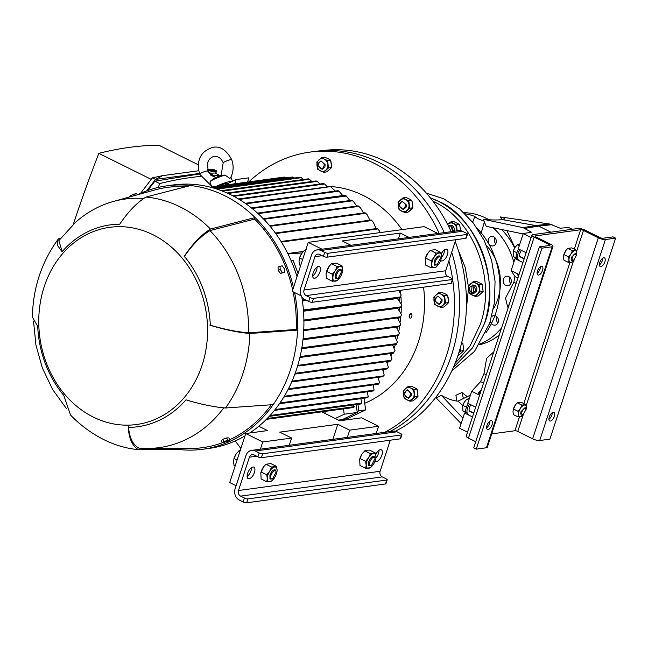 <?xml version="1.0" encoding="UTF-8"?>
<svg xmlns="http://www.w3.org/2000/svg" width="648" height="648" viewBox="0 0 648 648"><rect width="100%" height="100%" fill="white"/><g stroke="black" fill="none" stroke-linecap="round" stroke-linejoin="round"><path stroke-width="0.97" d="M339.26 278.381L337.227 280.584L332.319 281.248L332.861 278.024L332.27 274.234L335.267 270.67L337.122 266.547L342.031 265.882L342.622 269.673A8.027 3.718 -63.6 0 1 342.274 272.314A8.027 3.718 -63.6 0 1 341.99 273.27A8.027 3.718 -63.6 0 1 340.224 277.028A8.027 3.718 -63.6 0 1 339.26 278.381A8.027 3.718 -63.6 0 1 335.34 281.2A8.027 3.718 -63.6 0 1 332.861 278.024A8.027 3.718 -63.6 0 1 335.267 270.67A8.027 3.718 -63.6 0 1 340.143 266.49A8.027 3.718 -63.6 0 1 342.622 269.673L342.306 272.16M326.389 272.16A8.027 3.718 -63.6 0 1 326.422 272.014A8.027 3.718 -63.6 0 1 326.705 271.05A8.027 3.718 -63.6 0 1 328.471 267.3A8.027 3.718 -63.6 0 1 329.435 265.939A8.027 3.718 -63.6 0 1 329.468 265.899L331.468 263.736L336.377 263.072L342.031 265.882M332.319 281.248L326.665 278.446L326.066 274.655L326.357 272.29L329.435 265.939M337.122 266.547L331.468 263.736M332.27 274.234L326.616 271.423M324.292 159.116A6.423 5.427 -97.7 0 0 318.913 159.87A6.423 5.427 -97.7 0 0 316.994 165.75A6.423 5.427 -97.7 0 0 320.444 170.886A6.423 5.427 -97.7 0 0 325.814 170.132A6.423 5.427 -97.7 0 0 327.742 164.252A6.423 5.427 -97.7 0 0 324.292 159.116L321.651 157.618L316.791 162.041L317.804 169.387L323.692 172.303L328.552 167.881L327.532 160.534L324.292 159.116A6.423 5.427 -97.7 0 0 318.913 159.87A6.423 5.427 -97.7 0 0 316.994 165.75A6.423 5.427 -97.7 0 0 320.444 170.886A6.423 5.427 -97.7 0 0 325.814 170.132A6.423 5.427 -97.7 0 0 327.742 164.252A6.423 5.427 -97.7 0 0 324.292 159.116L321.651 157.618L316.791 162.041L317.804 169.387L323.692 172.303L328.552 167.881L327.532 160.534L324.292 159.116M327.969 158.622L324.729 157.197L321.651 157.618L324.729 157.197L327.969 158.622L330.61 160.121L327.532 160.534L330.61 160.121L327.969 158.622M331.42 163.75L330.61 160.121L331.63 167.459L328.552 167.881L331.63 167.459L331.42 163.75M329.5 169.63L331.63 167.459L326.762 171.882L323.692 172.303L326.762 171.882L329.5 169.63M478.994 291.632A6.423 5.427 -97.7 0 0 479.269 288.352A6.423 5.427 -97.7 0 0 475.818 283.225A6.423 5.427 -97.7 0 0 470.448 283.978A6.423 5.427 -97.7 0 0 468.528 289.859A6.423 5.427 -97.7 0 0 471.979 294.986A6.423 5.427 -97.7 0 0 477.349 294.241A6.423 5.427 -97.7 0 0 478.994 291.632M480.087 291.981L479.066 284.642L473.186 281.726L468.318 286.149L469.338 293.487L475.219 296.403L480.087 291.981L483.157 291.568L482.144 284.221L476.256 281.305L473.186 281.726M475.219 296.403L478.297 295.99L483.157 291.568M482.144 284.221L479.066 284.642M405.526 199.43A6.423 5.427 -97.7 0 0 400.156 200.175A6.423 5.427 -97.7 0 0 398.237 206.064A6.423 5.427 -97.7 0 0 401.687 211.191A6.423 5.427 -97.7 0 0 407.057 210.438A6.423 5.427 -97.7 0 0 408.977 204.557A6.423 5.427 -97.7 0 0 405.526 199.43L402.894 197.924L398.026 202.346L399.046 209.693L404.927 212.609L409.795 208.186L408.775 200.848L405.526 199.43A6.423 5.427 -97.7 0 0 400.156 200.175A6.423 5.427 -97.7 0 0 398.237 206.064A6.423 5.427 -97.7 0 0 401.687 211.191A6.423 5.427 -97.7 0 0 407.057 210.438A6.423 5.427 -97.7 0 0 408.977 204.557A6.423 5.427 -97.7 0 0 405.526 199.43L402.894 197.924L398.026 202.346L399.046 209.693L404.927 212.609L409.795 208.186L408.775 200.848L405.526 199.43M409.212 198.928L405.964 197.51L402.894 197.924L405.964 197.51L409.212 198.928L411.853 200.426L408.775 200.848L411.853 200.426L409.212 198.928M412.663 204.055L411.853 200.426L412.865 207.773L409.795 208.186L412.865 207.773L412.663 204.055M410.743 209.944L412.865 207.773L408.005 212.196L404.927 212.609L408.005 212.196L410.743 209.944M372.584 465.466L370.543 467.67L365.642 468.334L366.185 465.11L365.594 461.311L368.591 457.755L370.445 453.624L375.354 452.96L375.945 456.751A8.027 3.718 -63.6 0 1 375.597 459.392A8.027 3.718 -63.6 0 1 375.314 460.355A8.027 3.718 -63.6 0 1 373.548 464.106A8.027 3.718 -63.6 0 1 372.584 465.466A8.027 3.718 -63.6 0 1 368.663 468.285A8.027 3.718 -63.6 0 1 366.185 465.11A8.027 3.718 -63.6 0 1 368.591 457.755A8.027 3.718 -63.6 0 1 373.467 453.576A8.027 3.718 -63.6 0 1 375.945 456.751L375.629 459.246M359.705 459.246A8.027 3.718 -63.6 0 1 359.745 459.092A8.027 3.718 -63.6 0 1 360.021 458.136A8.027 3.718 -63.6 0 1 361.795 454.386A8.027 3.718 -63.6 0 1 362.759 453.025A8.027 3.718 -63.6 0 1 362.791 452.984M365.642 468.334L359.988 465.531L359.672 459.375L361.795 454.386L364.792 450.822L366.679 450.206L369.7 450.158L375.354 452.96M370.445 453.624L364.792 450.822M365.594 461.311L359.932 458.509M324.373 164.714C322.947 169.792 320.857 170.084 318.103 165.596C319.529 160.518 321.619 160.218 324.373 164.714M324.915 166.803L322.096 169.355L317.933 165.621L318.119 163.434L320.946 160.874L325.102 164.616L324.915 166.803M521.065 257.094A4.544 2.106 -63.6 0 1 520.968 257.11A4.544 2.106 -63.6 0 1 520.312 257.021A4.544 2.106 -63.6 0 1 521.454 250.395M519.793 256.462L524.216 258.657M516.472 258.293A8.027 3.718 -63.6 0 1 518.659 249.01M518.765 260.132A8.027 3.718 -63.6 0 1 519.931 249.642M466.39 407.138L462.866 405.389L464.357 402.084A6.423 2.973 116.4 0 0 462.939 405.089A6.423 2.973 116.4 0 0 462.713 405.859A6.423 2.973 116.4 0 0 462.688 405.98M468.771 400.237L466.754 399.241L469.282 398.674M465.151 400.966A6.423 2.973 116.4 0 0 465.126 400.999A6.423 2.973 116.4 0 0 464.357 402.084L466.754 399.241M465.928 412.501L462.907 411.002L462.713 405.859M378.991 450.303A6.423 2.973 -63.6 0 1 378.497 453.43A6.423 2.973 -63.6 0 1 375.872 458.031M375.71 454.491A6.423 2.973 -63.6 0 1 381.348 449.825A6.423 2.973 -63.6 0 1 381.891 455.115A6.423 2.973 -63.6 0 1 375.638 461.327A6.423 2.973 -63.6 0 1 375.127 460.898M251.529 467.605A6.423 2.973 -63.6 0 1 251.027 470.732A6.423 2.973 -63.6 0 1 247.131 476.466M247.625 473.34A6.423 2.973 -63.6 0 1 253.878 467.127A6.423 2.973 -63.6 0 1 254.429 472.416A6.423 2.973 -63.6 0 1 248.176 478.629A6.423 2.973 -63.6 0 1 247.625 473.34M262.715 453.77L401.509 434.93L400.229 438.85L261.436 457.69L262.715 453.77A2.673 0.713 18.1 0 1 259.176 452.911L255.353 451.016A8.562 7.233 82.3 0 0 251.635 450.376A8.562 7.233 82.3 0 0 245.997 455.487L235.103 488.827A8.562 7.233 82.3 0 0 239.331 500.037L243.154 501.933A2.673 0.713 -161.9 0 0 246.694 502.791L247.973 498.871A2.673 0.713 -161.9 0 1 244.434 498.012L243.154 501.933M259.176 452.911L257.896 456.832L254.073 454.937A4.277 3.621 -97.7 0 0 252.218 454.621A4.277 3.621 -97.7 0 0 249.391 457.172L238.496 490.512A4.277 3.621 -97.7 0 0 240.611 496.117L244.434 498.012M401.509 434.93A2.673 0.713 18.1 0 0 401.93 434.711A2.673 0.713 18.1 0 0 400.804 433.682L396.981 431.787A8.562 7.233 -97.7 0 0 393.263 431.147L251.635 450.376M247.973 498.871L386.767 480.03A2.673 0.713 -161.9 0 0 387.188 479.812A2.673 0.713 -161.9 0 0 386.062 478.783L382.239 476.888A4.277 3.621 82.3 0 1 380.125 471.282L390.282 440.203M387.188 479.812L385.908 483.732A2.673 0.713 -161.9 0 1 385.487 483.951L246.694 502.791M400.229 438.85A2.673 0.713 18.1 0 0 400.65 438.631L401.93 434.711M257.896 456.832A2.673 0.713 18.1 0 0 261.436 457.69M441.296 294.257A6.423 5.427 -97.7 0 0 435.926 295.01A6.423 5.427 -97.7 0 0 433.998 300.891A6.423 5.427 -97.7 0 0 437.449 306.018A6.423 5.427 -97.7 0 0 442.827 305.273A6.423 5.427 -97.7 0 0 444.747 299.384A6.423 5.427 -97.7 0 0 441.296 294.257L438.656 292.758L433.796 297.181L434.816 304.519L440.697 307.436L445.557 303.013L444.544 295.674L441.296 294.257A6.423 5.427 -97.7 0 0 435.926 295.01A6.423 5.427 -97.7 0 0 433.998 300.891A6.423 5.427 -97.7 0 0 437.449 306.018A6.423 5.427 -97.7 0 0 442.827 305.273A6.423 5.427 -97.7 0 0 444.747 299.384A6.423 5.427 -97.7 0 0 441.296 294.257L438.656 292.758L433.796 297.181L434.816 304.519L440.697 307.436L445.557 303.013L444.544 295.674L441.296 294.257M444.982 293.755L441.734 292.337L438.656 292.758L441.734 292.337L444.982 293.755L447.614 295.253L444.544 295.674L447.614 295.253L444.982 293.755M448.432 298.89L447.614 295.253L448.635 302.6L445.557 303.013L448.635 302.6L448.432 298.89M446.504 304.771L448.635 302.6L443.775 307.022L440.697 307.436L443.775 307.022L446.504 304.771M57.696 239.817C41.342 262.699 32.91 288.473 32.4 317.131L37.714 326.276A101.858 86.103 -97.7 0 0 63.771 395.377L70.551 415.076C79.745 424.578 90.129 432.394 101.704 438.542A127.049 107.39 -97.7 0 0 104.093 439.765A127.049 107.39 -97.7 0 0 138.356 449.655C132.289 445.945 128.936 438.526 128.312 427.397A101.858 86.103 -97.7 0 0 185.968 399.832C200.572 404.271 213.751 406.993 225.504 407.997L273.189 404.627A132.937 112.363 82.3 0 1 202.8 449.258L209.029 448.416A132.937 112.363 -97.7 0 0 244.968 435.934M249.658 433.018A132.937 112.363 -97.7 0 0 301.757 296.719M297.019 276.672A132.937 112.363 -97.7 0 0 230.963 194.862A132.937 112.363 -97.7 0 0 173.267 184.955L167.03 185.806A132.937 112.363 82.3 0 1 190.561 185.539A132.937 112.363 -97.7 0 1 224.734 195.712A132.937 112.363 -97.7 0 1 255.093 217.558L210.47 229.044A127.049 107.39 -97.7 0 0 180.201 206.915A127.049 107.39 -97.7 0 0 145.93 197.024C136.76 202.8 128.021 211.864 119.726 224.2A101.858 86.103 -97.7 0 0 62.07 251.764L57.227 245.09L57.688 239.817L58.79 238.683L60.612 238.286M137.878 194.659A132.937 112.363 82.3 0 1 167.03 185.806M297.894 365.067L300.202 365.602L297.675 365.804M152.969 234.73A99.5 84.102 -97.7 0 0 44.194 286.732A99.5 84.102 -97.7 0 0 93.361 417.101A99.5 84.102 -97.7 0 0 202.136 365.099A99.5 84.102 -97.7 0 0 152.969 234.73M225.504 407.997A127.049 107.39 -97.7 0 0 249.861 333.485C238.132 332.481 224.945 329.759 210.316 325.32A101.858 86.103 -97.7 0 0 184.259 256.227C192.545 243.891 201.277 234.835 210.47 229.044M138.356 449.655L179.277 449.526L179.609 448.513M184.048 256.875C192.294 244.879 200.929 236.115 209.96 230.599L254.591 219.105L255.093 217.558A132.937 112.363 -97.7 0 1 293.487 287.469M249.861 333.485L297.545 330.116L296.209 329.451L248.516 332.813C237.087 331.914 224.168 329.322 209.758 325.045M273.189 404.627A132.937 112.363 -97.7 0 0 297.545 330.116A132.937 112.363 -97.7 0 0 294.605 292.564M62.208 251.602L58.83 240.643L75.654 222.224A125.445 106.037 82.3 0 1 113.27 201.504A125.445 106.037 82.3 0 1 143.743 198.442M145.93 197.024L190.561 185.539M223.779 407.843A125.445 106.037 82.3 0 1 146.796 448.465A125.445 106.037 82.3 0 1 138.866 448.1C132.783 444.65 129.333 437.53 128.523 426.749M248.516 332.813A125.445 106.037 -97.7 0 0 209.96 230.599M254.591 219.105A131.333 111.011 82.3 0 1 292.669 289.98M293.058 291.803A131.333 111.011 82.3 0 1 296.209 329.451M284.577 272.217L280.487 273.44L278.13 270.402L278.057 267L282.147 265.777L284.423 268.847L284.577 272.217L282.447 272.508L280.171 269.43L278.13 270.402M202.8 449.258A132.937 112.363 82.3 0 1 179.277 449.526M113.27 201.504L154.694 189.986A131.333 111.011 82.3 0 1 185.919 186.729M271.285 404.765A131.333 111.011 82.3 0 1 229.643 439.749M222.224 442.811A131.333 111.011 82.3 0 1 189.791 448.521L146.796 448.465M222.232 442.851L221.349 440.502L222.936 439.263L226.727 437.927L228.955 437.91L229.74 439.992L228.112 441.134L222.232 442.851L223.86 441.709L222.936 439.263M280.487 273.44L282.447 272.508M280.171 269.43L280.017 266.061M135.246 195.388L134.711 193.963L130.961 195.396L131.366 196.474M137.271 194.829L136.833 193.679L134.711 193.963M129.503 196.992L129.333 196.538L130.961 195.396M226.727 437.927L227.61 440.284L229.74 439.992M223.86 441.709L227.61 440.284M303.41 310.003L400.488 296.946L401.112 294.856L398.739 290.547M306.723 300.453L302.422 301.036M401.112 294.856L400.715 297.618M393.061 345.465A109.666 92.696 -97.7 0 0 393.279 344.801M395.564 337.073A109.666 92.696 -97.7 0 0 395.847 335.956M397.467 328.39A109.666 92.696 -97.7 0 0 397.718 326.932M398.755 319.399A109.666 92.696 -97.7 0 0 398.917 317.731M399.395 310.076A109.666 92.696 -97.7 0 0 399.452 307.816M399.346 300.389A109.666 92.696 -97.7 0 0 399.209 297.877M303.499 311.218L397.394 298.477L401.663 304.852L401.055 307.549L401.663 304.852M303.912 320.987L397.605 308.27L401.525 314.539L400.432 317.471L401.525 314.539M303.896 319.918L304.39 319.966C305.087 320.436 304.876 320.695 303.758 320.752M303.766 329.5L305.475 329.662C306.285 330.099 306.091 330.359 304.876 330.448L303.726 330.334M303.078 338.799L399.678 325.912L400.764 323.951L397.362 317.941M303.564 339.657C304.73 339.56 304.9 339.301 304.058 338.888C304.9 339.301 304.73 339.56 303.564 339.657L302.989 339.609M400.764 323.951L399.695 326.608M301.846 347.814L398.366 334.854L399.403 333.096L396.276 327.127M302.065 348.632C303.215 348.511 303.353 348.26 302.47 347.879C303.353 348.26 303.215 348.511 302.065 348.632L301.717 348.6M399.403 333.096L398.293 335.567M300.113 356.57L396.414 343.626L397.475 341.982L394.673 336.118M300.348 357.364C301.498 357.226 301.612 356.975 300.672 356.619C301.612 356.975 301.498 357.226 300.348 357.364L299.935 357.332M397.475 341.982L396.26 344.347M299.287 365.172L393.628 352.366L394.997 350.633L392.55 344.906M394.997 350.633L393.385 353.103M295.188 373.297L391.052 360.28L391.959 359.033L390.023 353.614M391.959 359.033L391.052 360.28M292.062 381.146L387.634 368.169L388.371 367.197L386.556 361.649M388.371 367.197L387.634 368.169M288.449 388.792L383.592 375.881L384.207 375.111L382.668 369.603M384.207 375.111L383.592 375.881M284.318 396.244L378.886 383.405L379.445 382.766L378.246 377.363M379.445 382.766L378.886 383.405M280.025 402.918L374.058 390.153L373.256 384.928M373.548 390.793L374.058 390.153L373.548 390.793M275.133 409.528L368.267 396.884L367.303 391.821M270.046 415.506L361.876 403.04L360.806 398.658M267.227 418.487L354.31 406.661L353.346 404.951M330.601 186.64L239.274 199.446M335.372 191.055L330.545 186.616M285.946 177.892L285.525 177.512L211.694 187.531M294.492 178.014L293.828 177.431L214.188 188.244M303.369 179.496L301.296 177.698L217.04 189.135M311.81 181.505L309.444 179.277L222.45 191.087M319.885 184.032L317.188 181.383L228.072 193.485M327.499 186.859L324.567 184.008L233.806 196.328M342.784 195.55L338.92 191.176L245.932 203.804M345.425 195.396L346.332 196.028L252.096 208.462M349.888 200.548L346.332 196.028M352.115 200.451L353.5 201.528L352.496 200.799L258.074 213.621M356.7 206.056L353.5 201.528M358.401 206.032L360.401 207.7L358.676 206.396L263.849 219.267C264.254 218.635 263.922 218.546 262.845 219.008M363.52 212.973L360.401 207.7M365.367 212.925L367.027 214.585L365.61 213.297L270.086 226.265M369.878 220.182L367.027 214.585M371.507 220.166L373.345 222.256L371.669 220.547L275.74 233.572M376.018 228.598L373.345 222.256M377.695 228.574L379.331 230.801L377.825 228.955L281.402 242.044M287.785 253.53L303.337 251.416M380.287 232.575L379.331 230.801M291.211 260.885L293.212 260.618L298.064 273.48M303.888 310.06L303.175 310.854M400.618 297.683L303.475 310.862M356.149 404.571L357.129 411.634L358.822 410.824L357.923 404.328M383.284 370.389A111.804 94.503 -97.7 0 0 383.883 369.433M387.585 362.985A111.804 94.503 -97.7 0 0 388.419 361.39M391.287 355.298A111.804 94.503 -97.7 0 0 392.121 353.33M394.405 347.328A111.804 94.503 -97.7 0 0 395.345 344.525M396.957 339.082A111.804 94.503 -97.7 0 0 397.823 335.688M398.933 330.561A111.804 94.503 -97.7 0 0 399.63 326.657M400.326 321.748A111.804 94.503 -97.7 0 0 400.812 317.083M401.112 312.628A111.804 94.503 -97.7 0 0 401.274 307.233M401.25 303.167A111.804 94.503 -97.7 0 0 400.974 297.14M400.658 293.277A111.804 94.503 -97.7 0 0 400.334 290.328M304.39 319.966L400.901 306.86L401.055 307.549M304.876 330.448C306.091 330.359 306.285 330.099 305.475 329.662L400.31 316.783L400.432 317.471M300.202 365.602L299.052 365.909M357.129 411.634L357.242 412.46L344.218 414.226L343.472 408.888M361.876 403.04L361.114 403.898L269.252 416.364M295.456 374.009L390.728 361.025M295.14 373.297C296.144 373.604 296.096 373.847 294.986 374.026C296.096 373.847 296.144 373.604 295.14 373.297M291.811 381.931L387.229 368.931M291.406 381.235C292.426 381.518 292.402 381.761 291.341 381.947M288.028 389.61L383.098 376.65M288.255 389.173L288.133 389.578M283.929 397.054L378.278 384.191M284.108 396.592L283.905 397.062M279.45 403.753L373.418 390.938M368.267 396.884L367.513 397.742L274.452 410.378M354.31 406.661L353.776 407.487L266.369 419.353M335.235 418.519L344.218 414.226M325.409 411.342L324.761 413.327M240.862 448.481L235.216 440.948M258.803 426.238L267.559 430.588L245.746 433.544L262.732 441.976L291.624 438.048L279.734 432.151L337.802 424.27L349.693 430.167L378.586 426.246L361.6 417.822L339.787 420.779L321.764 411.836M357.242 412.46L342.355 419.572L338.434 420.106M401.979 229.635A111.804 94.503 -97.7 0 0 363.147 195.429A111.804 94.503 -97.7 0 0 330.334 186.519M330.116 186.503A111.804 94.503 -97.7 0 0 327.159 186.389M284.423 177.26L285.525 177.512M292.791 177.171L293.828 177.431M300.299 177.431L301.296 177.698M308.545 179.002L309.444 179.277M316.386 181.092L317.188 181.383M323.846 183.7L324.567 184.008M338.369 190.852L338.92 191.176L338.369 190.852M263.728 218.684L263.947 219.202M288.004 253.959L302.073 252.931M288.271 254.502L288.814 254.972M364.703 403.259A111.804 94.503 -97.7 0 0 423.565 287.177M358.822 410.824L365.626 409.901L363.998 398.22M342.776 419.369L347.012 418.794L365.626 409.901M236.107 485.741L229.724 482.566L245.746 433.544M247.528 182.064L248.913 177.819L236.172 179.553L234.779 183.789M301.263 295.869L292.216 291.381L308.237 242.36L424.092 226.63L437.902 233.483M384.799 432.297A147.112 124.351 -97.7 0 0 452.652 279.523M452.563 278.924A147.112 124.351 -97.7 0 0 448.894 260.893M439.142 233.312A147.112 124.351 -97.7 0 0 373.726 163.069A147.112 124.351 -97.7 0 0 309.874 152.11A147.112 124.351 -97.7 0 0 248.881 181.877M314.523 151.478A147.112 124.351 82.3 0 1 318.087 151.041A147.112 124.351 82.3 0 1 378.821 162.381A147.112 124.351 82.3 0 1 444.245 232.624A147.112 124.351 -97.7 0 0 378.821 162.381A147.112 124.351 -97.7 0 0 314.969 151.413L309.874 152.11M378.586 426.246L376.221 433.463M347.328 437.384L349.693 430.167M337.802 424.27L332.87 439.352M291.624 438.048L289.259 445.265M260.375 449.194L262.732 441.976M224.321 185.215L236.172 179.553M227.667 183.619L227.594 183.416A5.346 0.753 159.3 0 0 226.719 183.327A5.346 0.753 159.3 0 0 219.34 185.887M350.941 245.292L342.225 240.967L400.294 233.078L409.01 237.403M308.237 242.36L322.048 249.213M400.294 233.078L398.407 238.845M410.152 318.046A2.179 1.126 -80.4 0 1 409.965 318.046A2.179 1.126 -80.4 0 1 409.196 315.876A2.179 1.126 -80.4 0 1 410.516 313.737A2.179 1.126 -80.4 0 1 410.694 313.737A2.179 1.126 -80.4 0 1 410.873 313.794M410.97 313.81A2.179 1.126 -80.4 0 1 411.148 313.818A2.179 1.126 -80.4 0 1 411.917 315.981A2.179 1.126 -80.4 0 1 410.597 318.119A2.179 1.126 -80.4 0 1 410.419 318.119A2.179 1.126 -80.4 0 1 409.641 315.949A2.179 1.126 -80.4 0 1 410.97 313.81M389.902 431.609A147.112 124.351 -97.7 0 0 451.721 252.242A147.112 124.351 82.3 0 1 389.902 431.609M211.37 175.665A770.302 357.186 -63.6 0 1 219.753 175.438A750.862 348.17 -63.6 0 1 219.607 175.964M158.274 187.418A750.862 348.17 -63.6 0 1 159.756 183.578A770.302 357.186 -63.6 0 1 200.613 176.418M209.272 173.251L214.893 173.024L219.753 175.438M199.527 173.939L154.904 181.173L159.756 183.578M154.904 181.173L147.712 190.52M232.397 181.351A10.7 1.499 159.3 0 0 230.858 181.351A10.7 1.499 159.3 0 0 216.497 186.276M215.825 177.56L210.892 175.244L208.121 170.942A4.544 0.64 159.3 0 0 207.376 170.869A4.544 0.64 159.3 0 0 202.5 172.409A4.544 0.64 159.3 0 0 199.608 174.15C196.093 160.202 200.548 151.251 212.989 147.299C220.207 145.897 226.444 150.02 231.692 159.675C233.944 166.066 233.539 172.157 230.486 177.941L229.74 178.386L225.067 175.106A10.7 1.499 159.3 0 0 210.163 181.643A10.7 1.499 159.3 0 0 209.96 182.137L211.758 186.916M146.723 190.885L155.52 179.407L199.357 173.462M208.672 172.198L216.902 171.08L215.468 173.308M140.47 193.444L152.393 177.86L155.52 179.407L162.68 175.64L198.628 170.756M207.846 170.132L216.902 171.08L213.775 169.525L207.733 169.76M210.163 181.643C210.989 179.812 218.109 176.135 221.827 175.227L225.067 175.106M152.393 177.86L162.68 175.64M151.243 179.358L98.828 153.349A750.862 348.17 116.4 0 0 73.297 224.378M208.251 169.736L207.652 169.436M198.215 164.754L158.825 145.209A770.302 357.186 116.4 0 0 98.828 153.349M516.861 252.712L513.337 250.962L514.828 247.666A6.423 2.973 116.4 0 0 513.41 250.671A6.423 2.973 116.4 0 0 513.184 251.432A6.423 2.973 116.4 0 0 513.159 251.554M519.242 245.819L517.226 244.814L519.753 244.247M515.638 246.524L515.597 246.58A6.423 2.973 116.4 0 0 515.597 246.58A6.423 2.973 116.4 0 0 514.828 247.666L517.226 244.814M516.399 258.082L513.378 256.584L513.184 251.432M470.594 411.521A4.544 2.106 -63.6 0 1 470.497 411.537A4.544 2.106 -63.6 0 1 469.832 411.44A4.544 2.106 -63.6 0 1 470.983 404.814M469.46 404.06A8.027 3.718 116.4 0 0 468.293 414.558M469.314 410.889A4.544 2.106 116.4 0 0 469.322 410.889L473.745 413.084M468.188 403.429A8.027 3.718 116.4 0 0 466.001 412.711M410.719 393.652C409.293 398.731 407.203 399.022 404.449 394.535C405.875 389.456 407.965 389.156 410.719 393.652M411.261 395.742L408.443 398.293L404.287 394.559L404.465 392.372L407.292 389.812L411.448 393.555L411.261 395.742M441.377 299.854C439.952 304.933 437.862 305.224 435.108 300.729C436.533 295.65 438.623 295.358 441.377 299.854M441.92 301.936L439.101 304.495L434.946 300.753L435.132 298.566L437.951 296.014L442.106 299.749L441.92 301.936M448.303 225.771L449.599 225.285L451.462 225.601L453.519 231.36M452.693 231.474L451.016 226.136L448.489 226.144M471.428 293.188L472.133 285.031L473.988 285.347L473.283 293.512L471.428 293.188M473.55 285.873C468.966 286.262 468.221 288.546 471.307 292.734C475.883 292.353 476.628 290.061 473.55 285.873M318.087 151.041L325.191 150.287A146.902 124.173 82.3 0 1 385.844 161.611A146.902 124.173 82.3 0 1 451.138 231.684M458.258 250.152L465.264 267.543L468.318 286.157M468.423 289.016L466.325 309.606M433.026 201.285L434.144 201.828C474.182 220.32 496.328 279.045 480.338 324.316L470.051 346.032L455.042 363.423M484.356 323.838A93.62 79.129 82.3 0 0 430.337 197.859L438.089 201.18C476.134 215.638 501.536 282.982 484.356 323.838L472.522 347.863L453.365 367.448M455.228 241.501A146.902 124.173 82.3 0 1 395.393 431.228M410.638 388.055A6.423 5.427 -97.7 0 0 405.267 388.808A6.423 5.427 -97.7 0 0 403.34 394.689A6.423 5.427 -97.7 0 0 406.79 399.824A6.423 5.427 -97.7 0 0 412.169 399.071A6.423 5.427 -97.7 0 0 414.088 393.19A6.423 5.427 -97.7 0 0 410.638 388.055L407.997 386.556L403.137 390.979L404.158 398.318L410.038 401.242L414.898 396.819L413.886 389.472L410.638 388.055A6.423 5.427 -97.7 0 0 405.267 388.808A6.423 5.427 -97.7 0 0 403.34 394.689A6.423 5.427 -97.7 0 0 406.79 399.824A6.423 5.427 -97.7 0 0 412.169 399.071A6.423 5.427 -97.7 0 0 414.088 393.19A6.423 5.427 -97.7 0 0 410.638 388.055L407.997 386.556L403.137 390.979L404.158 398.318L410.038 401.242L414.898 396.819L413.886 389.472L410.638 388.055M414.323 387.553L411.075 386.135L407.997 386.556L411.075 386.135L414.323 387.553L416.956 389.059L413.886 389.472L416.956 389.059L414.323 387.553M417.774 392.688L416.956 389.059L417.976 396.398L414.898 396.819L417.976 396.398L417.774 392.688M415.846 398.569L417.976 396.398L413.116 400.82L410.038 401.242L413.116 400.82L415.846 398.569M604.876 261.857A4.811 2.236 116.4 0 0 604.463 257.896A4.811 2.236 116.4 0 0 599.773 262.553A4.811 2.236 116.4 0 0 600.186 266.522A4.811 2.236 116.4 0 0 604.876 261.857M602.697 258.252A4.811 2.236 -63.6 0 1 602.324 260.593A4.811 2.236 -63.6 0 1 599.4 264.902M554.405 416.283A4.811 2.236 116.4 0 0 553.991 412.314A4.811 2.236 116.4 0 0 549.302 416.972A4.811 2.236 116.4 0 0 549.715 420.941A4.811 2.236 116.4 0 0 554.405 416.283M552.226 412.671A4.811 2.236 -63.6 0 1 551.853 415.02A4.811 2.236 -63.6 0 1 548.929 419.321M542.554 270.321A4.811 2.236 116.4 0 0 542.149 266.352A4.811 2.236 116.4 0 0 537.459 271.01A4.811 2.236 116.4 0 0 537.864 274.979A4.811 2.236 116.4 0 0 542.554 270.321M540.383 266.709A4.811 2.236 -63.6 0 1 540.011 269.058A4.811 2.236 -63.6 0 1 537.087 273.359M492.083 424.74A4.811 2.236 116.4 0 0 491.678 420.771A4.811 2.236 116.4 0 0 486.988 425.436A4.811 2.236 116.4 0 0 487.393 429.397A4.811 2.236 116.4 0 0 492.083 424.74M489.912 421.127A4.811 2.236 -63.6 0 1 489.54 423.476A4.811 2.236 -63.6 0 1 486.608 427.777M519.453 416.923L514.941 430.742L491.678 433.901M535.313 235.904L580.632 229.748A2.138 0.567 -161.9 0 1 583.467 230.437L598.323 237.816A5.346 1.417 18.1 0 0 605.402 239.533L615.6 238.148L613.049 236.885L602.859 238.27A2.138 0.567 -161.9 0 1 600.024 237.581L585.16 230.21A5.346 1.417 18.1 0 0 578.089 228.485L532.761 234.641A5.346 1.417 18.1 0 0 531.927 235.086A5.346 1.417 18.1 0 0 534.179 237.128L549.034 244.507A2.138 0.567 -161.9 0 1 549.941 245.325A2.138 0.567 -161.9 0 1 549.601 245.503L539.403 246.888L541.955 248.152L552.153 246.767A5.346 1.417 18.1 0 0 552.987 246.321A5.346 1.417 18.1 0 0 550.735 244.272L535.88 236.901A2.138 0.567 -161.9 0 1 534.973 236.083A2.138 0.567 -161.9 0 1 535.313 235.904L535.143 236.423M514.941 430.742A2.138 0.567 -161.9 0 1 517.768 431.43L532.632 438.809A5.346 1.417 18.1 0 0 539.711 440.527L549.909 439.142L615.6 238.148M539.403 246.888L473.712 447.881L476.256 449.145L486.454 447.76A5.346 1.417 18.1 0 0 487.296 447.314L552.987 246.321M531.927 235.086L466.228 436.08A5.346 1.417 18.1 0 0 468.48 438.121L475.721 441.717M476.256 449.145L541.955 248.152M405.608 205.027C404.19 210.106 402.1 210.398 399.338 205.902C400.772 200.823 402.862 200.532 405.608 205.027M406.158 207.109L403.331 209.669L399.176 205.926L399.362 203.739L402.181 201.18L406.345 204.922L406.158 207.109M456.702 230.931A6.423 5.427 -97.7 0 0 456.743 228.614A6.423 5.427 -97.7 0 0 453.292 223.479A6.423 5.427 -97.7 0 0 447.914 224.232A6.423 5.427 -97.7 0 0 447.647 224.492L450.652 221.981L456.532 224.897L457.18 230.866M460.623 230.672L459.61 224.483L453.73 221.559L450.652 221.981M459.61 224.483L456.532 224.897M459.084 352.042A6.423 5.427 -97.7 0 0 459.675 350.73A6.423 5.427 -97.7 0 0 460.015 348.94M458.922 352.553L460.769 351.078L460.137 348.527M458.055 355.209L458.978 355.088L463.846 350.657L462.826 343.319L461.7 342.63M462.826 343.319L461.481 343.505M463.846 350.657L460.769 351.078M576.412 255.644A6.423 2.973 116.4 0 0 576.501 255.32A6.423 2.973 116.4 0 0 576.785 253.206L576.307 250.169L571.698 247.884L567.77 248.419L566.182 250.128A6.423 2.973 116.4 0 0 566.141 250.177A6.423 2.973 116.4 0 0 565.372 251.262A6.423 2.973 116.4 0 0 563.954 254.267A6.423 2.973 116.4 0 0 563.736 255.037A6.423 2.973 116.4 0 0 563.703 255.158M566.141 250.177L563.736 255.037M576.347 255.79L576.785 253.206A6.423 2.973 116.4 0 0 574.8 250.663A6.423 2.973 116.4 0 0 570.896 254A6.423 2.973 116.4 0 0 568.968 259.889A6.423 2.973 116.4 0 0 570.953 262.432A6.423 2.973 116.4 0 0 574.088 260.172A6.423 2.973 116.4 0 0 574.29 259.905M576.307 250.169L572.378 250.703L570.896 254L568.499 256.851L563.89 254.567L563.452 257.151L563.93 260.18L568.539 262.472L572.459 261.938L574.088 260.172M568.499 256.851L568.968 259.889L568.539 262.472M567.77 248.419L572.378 250.703M272.662 478.904L269.957 479.058L269.933 475.008C271.787 470.74 273.667 469.128 275.562 470.189L275.781 471.169C274.12 468.609 269.058 476.62 271.018 478.71L272.662 478.904L276.105 471.963M233.806 459.246A8.027 3.718 -63.6 0 1 233.839 459.1A8.027 3.718 -63.6 0 1 234.122 458.136A8.027 3.718 -63.6 0 1 235.888 454.386L234.033 458.509L233.491 461.74L234.082 465.531L235.127 466.05M275.141 469.832L275.562 470.189M237.095 460.023L234.033 458.509M239.93 451.34L238.885 450.822L235.888 454.386A8.027 3.718 -63.6 0 1 236.852 453.025A8.027 3.718 -63.6 0 1 236.893 452.984M240.773 450.206L238.885 450.822M571.876 259.127C573.367 254.17 574.881 252.866 576.428 255.231L573.545 260.439L571.876 259.127M573.302 260.545L571.828 260.804L571.123 259.192L571.463 257.272L575.626 253.133L576.428 255.231M338.199 278.397L335.494 278.559L335.462 274.509C337.316 270.232 339.196 268.628 341.099 269.681L341.318 270.661C339.649 268.11 334.587 276.121 336.547 278.211L338.199 278.397L341.642 271.455M299.344 258.746A8.027 3.718 -63.6 0 1 299.376 258.593A8.027 3.718 -63.6 0 1 299.66 257.637A8.027 3.718 -63.6 0 1 301.425 253.878L299.57 258.009L299.02 261.233L299.619 265.024L300.656 265.542M340.67 269.333L341.099 269.681M302.624 259.524L299.57 258.009M305.467 250.833L304.422 250.322L301.425 253.878A8.027 3.718 -63.6 0 1 302.389 252.526A8.027 3.718 -63.6 0 1 302.422 252.477M306.31 249.707L304.422 250.322M438.113 264.959L436.08 267.162L431.171 267.835L431.722 264.603L431.123 260.812L434.12 257.248L435.983 253.125L440.891 252.461L441.482 256.252A8.027 3.718 -63.6 0 1 441.126 258.892A8.027 3.718 -63.6 0 1 440.851 259.848A8.027 3.718 -63.6 0 1 439.077 263.606A8.027 3.718 -63.6 0 1 438.113 264.959A8.027 3.718 -63.6 0 1 434.2 267.778A8.027 3.718 -63.6 0 1 431.722 264.603A8.027 3.718 -63.6 0 1 434.12 257.248A8.027 3.718 -63.6 0 1 439.004 253.076A8.027 3.718 -63.6 0 1 441.482 256.252L441.166 258.738M425.242 258.738A8.027 3.718 -63.6 0 1 425.282 258.593A8.027 3.718 -63.6 0 1 425.558 257.637A8.027 3.718 -63.6 0 1 427.332 253.878A8.027 3.718 -63.6 0 1 428.288 252.526A8.027 3.718 -63.6 0 1 428.328 252.477L430.329 250.314L435.229 249.65L440.891 252.461M431.171 267.835L425.517 265.024L425.21 258.868L428.288 252.526M435.983 253.125L430.329 250.314M431.123 260.812L425.469 258.001M437.052 264.975L434.346 265.137L434.322 261.087C436.177 256.811 438.056 255.207 439.96 256.26L440.17 257.248C438.51 254.688 433.447 262.699 435.407 264.789L437.052 264.975L440.502 258.034M439.53 255.911L439.96 256.26M472.7 284.95L474.555 285.266C476.547 286.529 477.252 288.392 476.669 290.879L473.85 293.431M450.166 225.204L452.02 225.528C454.013 226.784 454.718 228.655 454.143 231.134L454.086 231.287M426.319 193.096L443.678 198.782L459.651 208.972L473.405 223.098L484.283 240.546L491.621 260.334L495.056 281.394L494.408 302.778L489.685 323.279L474.563 351.313L451.778 370.972M485.895 332.789A74.893 63.302 -97.7 0 0 495.833 312.887A74.893 63.302 -97.7 0 0 477.293 228.452M479.228 344.849A66.865 56.522 -97.7 0 0 499.268 335.008M479.763 344.031A67.279 56.87 -97.7 0 0 501.593 327.888M494.926 237.695A4.811 4.066 -97.7 0 0 494.635 238.407A4.811 4.066 -97.7 0 0 495.752 243.753M488.406 239.25A4.811 4.066 82.3 0 1 491.581 236.382A4.811 4.066 82.3 0 1 496.044 243.049A4.811 4.066 82.3 0 1 492.869 245.924A4.811 4.066 82.3 0 1 488.406 239.25M509.952 277.522A4.811 4.066 -97.7 0 0 509.66 278.235A4.811 4.066 -97.7 0 0 510.77 283.581M503.423 279.086A4.811 4.066 82.3 0 1 506.598 276.21A4.811 4.066 82.3 0 1 511.07 282.876A4.811 4.066 82.3 0 1 507.894 285.752A4.811 4.066 82.3 0 1 503.423 279.086M497.073 316.921A4.811 4.066 -97.7 0 0 496.781 317.633A4.811 4.066 -97.7 0 0 497.899 322.979M491.71 316.597A4.811 4.066 82.3 0 1 493.719 315.6A4.811 4.066 82.3 0 1 498.19 322.267A4.811 4.066 82.3 0 1 495.015 325.142A4.811 4.066 82.3 0 1 490.374 321.173M463.442 398.804L461.959 392.518L455.925 395.312L456.832 401.072M461.125 423.581L436.234 397.985L441.32 395.321C447.541 398.812 453.09 400.756 457.974 401.161L470.44 395.134M486.251 374.819L483.967 373.685L486.624 358.304L493.736 351.937M523.13 233.936L486.194 226.33L483.205 219.267C491.095 220.077 497.462 220.19 502.305 219.599C505.796 219.065 505.14 218.174 500.329 216.942L502.062 219.64M508.769 305.929L507.724 307.144L505.497 298.112L513.864 282.212L514.941 276.599L511.151 270.572L515.063 258.617L522.952 262.529M514.868 247.609L506.866 230.518M467.443 396.803L461.959 392.518M481.44 389.537L478.305 393.085L480.395 392.737M483.967 373.685L480.605 381.648L471.704 391.279L479.593 395.199M457.974 401.161L462.81 405.502M441.32 395.321L462.332 417.539L463.158 417.409M462.955 418.025L462.332 417.539M483.205 219.267L523.09 227.651L531.392 232.154L523.236 233.612L518.262 248.816L526.16 252.728M524.929 228.371L538.65 226.087L502.305 219.599M507.724 307.144L509.458 303.831M518.497 276.153L517.226 274.015L518.927 274.857M500.329 216.942L549.771 224.03L560.261 228.234L568.555 227.464L572.225 229.287M478.305 393.085L480.006 393.927M467.516 432.151L459.618 428.239L464.592 413.035L467.046 412.476M475.689 407.147L467.791 403.234L471.704 391.279M517.517 258.058L515.063 258.617M552.072 224.686L538.65 226.087L550.913 232.178M531.125 237.533L523.236 233.612M519.048 274.485L511.151 270.572M464.592 413.035L472.481 416.956M472.675 222.183L474.814 216.424C475.972 217.874 479.22 219.494 484.566 221.26M484.388 221.883L480.881 234.179M474.814 216.424A67.279 56.87 -97.7 0 0 465.062 213.791M513.864 262.27A67.279 56.87 -97.7 0 0 493.12 227.731M514.634 247.973A66.865 56.522 -97.7 0 0 501.471 229.424M488.9 219.729A66.865 56.522 -97.7 0 0 463.911 212.698M273.723 478.888L271.69 481.091L266.782 481.756L267.324 478.524L266.733 474.733L269.73 471.177L271.593 467.046L276.494 466.382L277.093 470.173A8.027 3.718 -63.6 0 1 276.736 472.813A8.027 3.718 -63.6 0 1 276.461 473.777A8.027 3.718 -63.6 0 1 274.687 477.527A8.027 3.718 -63.6 0 1 273.723 478.888A8.027 3.718 -63.6 0 1 269.803 481.707A8.027 3.718 -63.6 0 1 267.324 478.524A8.027 3.718 -63.6 0 1 269.73 471.177A8.027 3.718 -63.6 0 1 274.614 466.997A8.027 3.718 -63.6 0 1 277.093 470.173L276.777 472.667M260.852 472.667A8.027 3.718 -63.6 0 1 260.885 472.514A8.027 3.718 -63.6 0 1 261.168 471.558A8.027 3.718 -63.6 0 1 262.934 467.799A8.027 3.718 -63.6 0 1 263.898 466.447A8.027 3.718 -63.6 0 1 263.939 466.406L265.931 464.243L270.84 463.579L276.494 466.382M266.782 481.756L261.128 478.945L260.82 472.789L263.898 466.447M271.593 467.046L265.931 464.243M266.733 474.733L261.079 471.93M371.523 465.483L368.817 465.645L368.785 461.587C370.64 457.318 372.519 455.706 374.423 456.767L374.641 457.747C372.973 455.188 367.91 463.207 369.87 465.288L371.523 465.483L374.965 458.541M373.993 456.411L374.423 456.767M314.636 278.259A6.423 2.973 -63.6 0 1 313.705 278.13A6.423 2.973 -63.6 0 1 313.494 271.941A6.423 2.973 -63.6 0 1 318.484 266.49A6.423 2.973 -63.6 0 1 319.415 266.628A6.423 2.973 -63.6 0 1 319.626 272.816A6.423 2.973 -63.6 0 1 314.636 278.259M441.239 253.992A6.423 2.973 -63.6 0 1 445.945 249.188A6.423 2.973 -63.6 0 1 446.877 249.318A6.423 2.973 -63.6 0 1 447.096 255.506A6.423 2.973 -63.6 0 1 442.106 260.958A6.423 2.973 -63.6 0 1 441.175 260.82A6.423 2.973 -63.6 0 1 440.656 260.399M317.058 267.098A6.423 2.973 -63.6 0 1 312.66 275.967M444.528 249.796A6.423 2.973 -63.6 0 1 441.401 257.531M328.244 253.271L467.046 234.43L465.758 238.351L326.965 257.191L328.244 253.271A2.673 0.713 18.1 0 1 324.713 252.404L320.89 250.509A8.562 7.233 82.3 0 0 317.172 249.877A8.562 7.233 82.3 0 0 311.534 254.988L300.632 288.32A8.562 7.233 82.3 0 0 304.868 299.538L308.683 301.433A2.673 0.713 -161.9 0 0 312.223 302.292L313.511 298.372A2.673 0.713 -161.9 0 1 309.971 297.505L308.683 301.433M313.511 298.372L452.304 279.531A2.673 0.713 -161.9 0 0 452.725 279.304A2.673 0.713 -161.9 0 0 451.599 278.284L447.776 276.388A4.277 3.621 82.3 0 1 445.662 270.775L455.819 239.695M467.046 234.43A2.673 0.713 18.1 0 0 467.467 234.203A2.673 0.713 18.1 0 0 466.341 233.183L462.518 231.287A8.562 7.233 -97.7 0 0 458.8 230.648L317.172 249.877M324.713 252.404L323.425 256.333L319.61 254.437A4.277 3.621 -97.7 0 0 317.747 254.113A4.277 3.621 -97.7 0 0 314.928 256.673L304.034 290.004A4.277 3.621 -97.7 0 0 306.148 295.61L309.971 297.505M452.725 279.304L451.437 283.225A2.673 0.713 -161.9 0 1 451.024 283.451L312.223 302.292M465.758 238.351A2.673 0.713 18.1 0 0 466.179 238.124L467.467 234.203M323.425 256.333A2.673 0.713 18.1 0 0 326.965 257.191M515.703 404.563A6.423 2.973 116.4 0 0 515.67 404.603A6.423 2.973 116.4 0 0 514.901 405.689A6.423 2.973 116.4 0 0 513.483 408.694A6.423 2.973 116.4 0 0 513.265 409.455A6.423 2.973 116.4 0 0 513.232 409.577M525.941 410.062A6.423 2.973 116.4 0 0 526.022 409.739A6.423 2.973 116.4 0 0 526.306 407.624L525.836 404.595L521.227 402.303L518.805 402.343L517.298 402.837L515.711 404.546L513.265 409.455M525.876 410.208L526.306 407.624A6.423 2.973 116.4 0 0 524.329 405.081A6.423 2.973 116.4 0 0 520.425 408.426A6.423 2.973 116.4 0 0 518.497 414.307A6.423 2.973 116.4 0 0 520.482 416.85A6.423 2.973 116.4 0 0 523.616 414.59A6.423 2.973 116.4 0 0 523.819 414.331M525.836 404.595L521.907 405.122L520.425 408.426L518.027 411.278L513.41 408.985L512.981 411.569L513.451 414.607L518.06 416.891L521.988 416.356L523.616 414.59M518.027 411.278L518.497 414.307L518.06 416.891M517.298 402.837L521.907 405.122M521.405 413.546C522.887 408.588 524.41 407.292 525.957 409.649L523.074 414.866L521.405 413.546M522.831 414.963L521.356 415.222L520.652 413.618L520.992 411.699L525.155 407.552L525.957 409.649M255.353 451.016L396.981 431.787M249.391 457.172L256.608 456.192M380.125 471.282L238.496 490.512M382.239 476.888L240.611 496.117M386.767 480.03L385.487 483.951M302.219 299.635L304.479 299.327M207.376 170.869L215.784 177.584M231.692 159.675A4.544 0.64 159.3 0 0 230.947 159.602A4.544 0.64 159.3 0 0 226.071 161.141A4.544 0.64 159.3 0 0 223.179 162.883L221.065 175.47M580.632 229.748L574.29 249.164M569.932 262.497L523.811 403.591M583.467 230.437L576.599 251.44M573.529 260.836L526.127 405.867M523.058 415.263L517.768 431.43M539.711 440.527L605.402 239.533M598.323 237.816L532.632 438.809M552.153 246.767L486.454 447.76M548.67 245.624L549.034 244.507M468.48 438.121L534.179 237.128M520.903 257.28L524.143 258.884M523.09 227.651L536.568 225.407L549.771 224.03M516.148 283.354L513.864 282.212M480.605 381.648L483.546 383.106M514.941 276.599L517.882 278.057M473.672 413.311L470.432 411.699M493.452 308.853A48.122 40.678 -97.7 0 0 486.648 245.73M320.89 250.509L462.518 231.287M445.662 270.775L304.034 290.004M314.928 256.673L322.137 255.693M447.776 276.388L306.148 295.61M452.304 279.531L451.024 283.451M33.526 321.027L35.907 344.882L42.339 367.959L52.634 389.489L66.509 408.742M304.22 320.744L400.95 307.614M305.37 330.431L400.286 317.544M304.042 339.649L399.565 326.681M302.543 348.624L398.164 335.64M300.826 357.356L396.131 344.42M299.579 365.893L393.215 353.184M210.171 187.134L284.359 177.058M212.771 187.831L292.694 176.977M215.719 188.714L300.105 177.252M221.292 190.642L308.351 178.824M227.043 193.015L316.167 180.913M232.891 195.842L323.595 183.53M238.456 198.952L330.253 186.486M338.256 190.787L338.912 191.176M245.203 203.294L338.078 190.69M251.448 207.943L345.125 195.226M257.499 213.095L351.791 200.289M263.752 218.676L358.036 205.878M269.633 225.723L365.083 212.763M275.343 233.021L371.223 220.004M281.062 241.485L377.46 228.404M302.324 300.38L305.654 299.927M411.148 313.818L410.694 313.737M410.419 318.119L409.965 318.046M232.511 181.302L230.931 177.115M208.121 170.942L207.554 163.49C207.83 162.316 208.429 158.12 214.213 156.314C218.416 156.209 221.405 158.404 223.179 162.883M199.608 174.15L211.378 185.903M573.545 260.439L573.035 260.699M523.074 414.866L522.563 415.117"/></g></svg>
